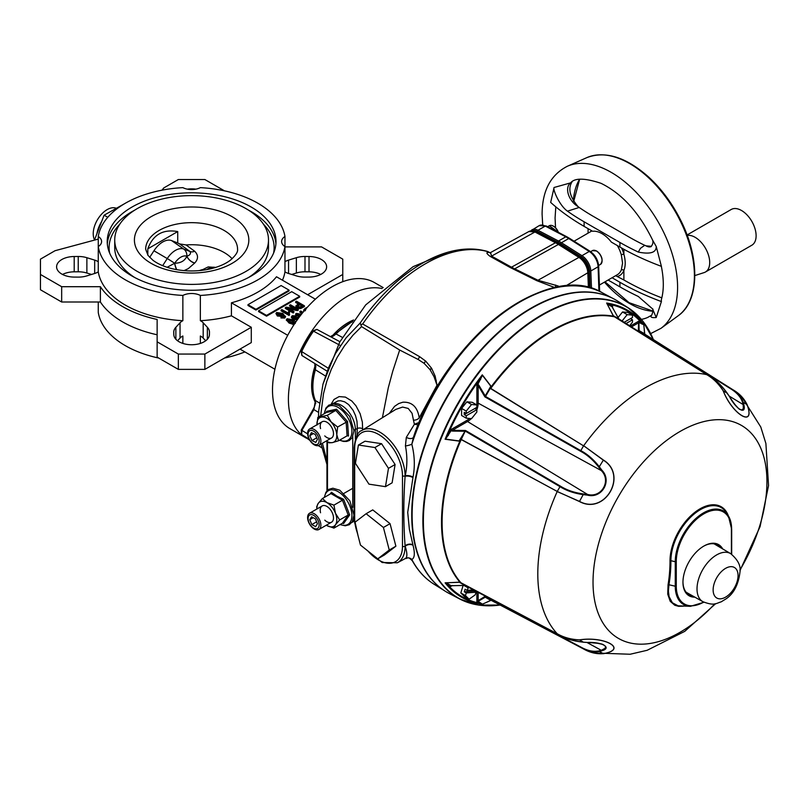 <?xml version="1.0" encoding="UTF-8"?>
<svg xmlns="http://www.w3.org/2000/svg" width="809" height="809" viewBox="0 0 809 809"><rect width="100%" height="100%" fill="white"/><g stroke="black" fill="none" stroke-linecap="round" stroke-linejoin="round"><path stroke-width="1.21" d="M167.119 267.294L174.714 263.228C180.791 263.137 184.836 260.801 186.849 256.22L186.899 256.18C190.105 255.138 191.146 253.581 190.004 251.498A869.857 96.777 -149.6 0 1 179.618 243.924L177.727 242.983L177.727 231.566C162.933 228.957 152.962 234.711 147.814 248.828L147.814 255.138M179.618 243.924L186.03 244.925A45.941 26.525 180 0 1 224.103 252.499A45.941 26.525 180 0 1 232.122 258.749M94.552 239.818A19.689 11.366 -60 0 1 98.688 217.813A19.689 11.366 -60 0 1 116.162 208.237M96.918 233.71A22.5 12.995 -60 0 1 101.681 221.444M200.359 343.421L200.359 336.008A13.126 7.574 180 0 1 203.18 338.081L205.678 340.771M182.864 343.421L182.864 336.008A13.126 7.574 180 0 0 180.043 338.081L177.545 340.771M180.043 322.771A13.126 7.574 180 0 1 182.864 320.698L182.864 295.437A13.126 7.574 180 0 1 200.359 295.437L200.359 320.698A13.126 7.574 180 0 1 203.18 322.771L207.357 327.271A17.859 10.315 180 0 1 209.47 332.135A17.859 10.315 180 0 1 209.47 332.256L209.43 334.582A17.818 10.284 0 0 1 191.612 344.745A17.818 10.284 0 0 1 173.804 334.582L173.753 332.256A17.859 10.315 180 0 1 173.753 332.135A17.859 10.315 180 0 1 175.866 327.271L180.043 322.771L180.043 338.081M182.864 295.437A93.763 54.132 0 0 1 98.263 246.583L98.263 236.481A13.126 7.574 180 0 1 101.6 241.537A13.126 7.574 180 0 1 98.263 246.583L98.263 271.854A13.126 7.574 180 0 1 94.673 273.482L86.876 275.889A17.859 10.315 180 0 1 78.23 277.113L74.206 277.082A17.818 10.284 0 0 1 56.6 266.798A17.818 10.284 0 0 1 74.206 256.514L78.23 256.483A17.859 10.315 180 0 1 86.876 257.707L94.673 260.114A13.126 7.574 180 0 1 98.263 261.752M98.263 302.01L98.263 312.426A93.763 54.132 0 0 0 158.766 358.074M195.909 189.154A17.818 10.284 0 0 0 187.314 189.154M320.708 274.453A17.818 10.284 0 0 0 309.018 271.824L304.993 271.804A17.859 10.315 180 0 0 296.357 273.017L291.705 274.453M284.96 261.752A13.126 7.574 180 0 1 288.55 260.114L288.55 273.482L296.357 275.889A17.859 10.315 180 0 0 304.993 277.113L309.018 277.082A17.818 10.284 0 0 0 326.634 266.798A17.818 10.284 0 0 0 309.018 256.514L309.018 271.824M353.584 319.99A51.574 29.771 120 0 0 332.105 336.16M315.298 365.274A51.574 29.771 120 0 0 315.834 403.074M382.131 288.55A84.389 48.722 120 0 0 302.364 346.899A84.389 48.722 120 0 0 305.741 437.79L289.976 428.679A84.389 48.722 120 0 1 289.976 331.245A84.389 48.722 120 0 1 374.355 282.523L383.193 287.62M251.286 207.084A84.389 48.722 0 0 0 159.322 196.526A84.389 48.722 0 0 0 107.223 241.537A84.389 48.722 0 0 0 191.612 290.259A84.389 48.722 0 0 0 276 241.537A84.389 48.722 0 0 0 251.286 207.084M245.976 208.621A76.885 44.384 0 0 0 162.194 198.994A76.885 44.384 0 0 0 114.726 240A76.885 44.384 0 0 0 191.612 284.394A76.885 44.384 0 0 0 268.497 240A76.885 44.384 0 0 0 245.976 208.621M114.726 240L114.726 247.655A76.885 44.384 0 0 0 134.719 277.517M248.505 277.517A76.885 44.384 0 0 0 268.497 247.655L268.497 240M98.263 271.854A93.763 54.132 0 0 0 182.864 320.698M149.675 257.383L153.953 250.76A19.396 11.195 -60 0 1 171.589 240.586L177.727 242.983M177.727 231.566L147.814 248.828M287.721 335.3L231.425 302.799A93.763 54.132 0 0 0 276.506 276.769L315.358 299.199M303.81 311.354L303.749 310.444M302.06 313.498L299.876 312.234L299.876 311.465L300.705 310.99L303.011 312.325M299.441 316.875L295.639 314.681L295.639 313.912L296.529 313.407L301.444 314.276M297.378 319.767L292.878 319.403L291.513 317.249M298.41 318.271L297.378 318.999L292.878 318.645L291.432 316.845L292.251 315.753L296.569 315.884L295.851 317.189L292.727 317.31M297.146 318.068L298.076 316.875L298.946 317.553M298.167 303.911L295.629 302.445L296.448 301.201L304.406 305.792L300.523 307.855L297.146 307.329L295.912 305.863L298.824 303.527L295.629 301.676M304.406 305.792L304.406 306.56L300.523 308.623L297.146 308.087L296.013 306.257M293.95 308.512L289.531 305.964L290.36 304.72L298.309 309.311L298.309 310.08L297.429 310.585L289.652 309.2M298.309 309.311L297.429 309.817L287.731 308.098L294.072 311.758L293.252 313.002L285.294 308.411L286.174 307.127L295.861 308.856L289.531 305.195M288.186 313.245L288.601 311.576L289.531 312.112L289.116 315.51L281.057 310.848L281.057 310.09L281.886 309.614L288.166 313.012L288.166 313.781M289.531 312.112L289.309 313.589M255.927 310.049L289.076 290.916L289.076 290.148L281.117 285.557L247.969 304.69L247.969 305.458L255.927 310.049L255.927 309.291L289.076 290.148M266.535 316.177L299.684 297.034L299.684 296.276L291.725 291.675L258.577 310.818L258.577 311.586L266.535 316.177L266.535 315.409L299.684 296.276M282.422 314.084L281.856 315.591L277.345 315.227L275.94 313.498L276.658 312.507L282.766 313.457L285.506 316.956L284.748 318.028L280.956 317.947L281.674 316.653L284.02 316.724L284.272 315.581L282.422 314.084L282.472 314.964M284.333 316.461L282.422 314.853L281.856 316.359L277.345 315.995L275.94 313.498M294.061 324.581L289.076 323.064L286.497 320.071M284.96 236.481L284.96 246.583A13.126 7.574 180 0 1 281.623 241.537A13.126 7.574 180 0 1 284.96 236.481A93.763 54.132 0 0 0 200.359 187.637A13.126 7.574 180 0 1 182.864 187.637A93.763 54.132 0 0 0 98.263 236.481M224.457 358.074A93.763 54.132 0 0 0 244.894 351.915M107.769 217.308L104.108 215.194L94.441 240.111M231.425 302.799L231.425 315.813L251.286 327.281L251.286 342.591L204.869 369.379L178.354 369.379L157.138 357.133L157.138 319.464A97.515 56.296 180 0 1 100.397 286.699L100.397 302.01A97.515 56.296 180 0 0 157.138 334.774M240.01 349.094L274.918 369.248M282.452 280.207A93.763 54.132 0 0 0 284.96 271.854L284.96 246.583A93.763 54.132 0 0 1 200.359 295.437M200.359 320.698A93.763 54.132 0 0 0 231.425 315.813M125.041 203.413L104.108 215.194M288.55 260.114L296.357 257.707A17.859 10.315 180 0 1 304.993 256.483L309.018 256.514M161.962 190.186L163.762 187.951L178.354 179.527L204.869 179.527L224.457 190.833M342.773 281.674L342.773 259.143L321.557 246.897L284.96 246.897M342.773 274.453L307.632 294.739M288.55 273.482A13.126 7.574 180 0 1 284.96 271.854M251.286 327.281L204.869 354.069L204.869 369.379M98.263 239.09L55.032 250.719L40.45 259.143L40.45 289.764L61.666 302.01L100.397 302.01M74.206 256.514L74.206 271.824L78.23 271.804A17.859 10.315 180 0 1 86.876 273.017L91.518 274.453M74.206 271.824A17.818 10.284 0 0 0 62.515 274.453M40.45 274.453L61.666 286.699L100.397 286.699M204.869 354.069L178.354 354.069L157.138 341.823M61.666 286.699L61.666 302.01M178.354 354.069L178.354 369.379M304.063 311.04L303.678 310.039L304.973 308.532L307.4 307.218M306.004 309.008L305.175 310.818M302.485 312.972L299.876 311.465M299.846 316.339L295.639 313.912M300.968 314.883L298.086 314.367L300.351 315.682M292.878 318.645L292.878 319.403M297.378 318.999L297.378 319.717M296.782 318.392L297.125 317.28L296.782 318.392L293.657 318.139L293.08 316.997M296.569 315.884L293.08 316.228L292.615 316.895M295.851 316.42L295.851 317.189M295.275 323.428L292.969 323.792L289.076 322.295L286.406 319.666L287.124 318.716L293.313 319.848L295.831 321.931M294.486 323.701L292.494 321.092L287.923 319.97L287.923 319.201L289.905 321.82L294.486 322.933L292.494 320.324L287.923 319.201L287.579 319.727M294.486 322.933L294.83 322.427M289.076 322.295L289.076 323.064M292.969 323.792L292.969 324.561M292.494 320.324L292.494 321.092M299.755 304.063L297.196 305.974L297.924 306.823L300.938 306.722L302.647 305.731L299.755 304.063L299.755 304.831L297.348 306.358M297.146 307.329L297.146 308.087M300.523 307.855L300.523 308.623M301.99 306.115L299.755 304.831M298.025 305.064L298.025 305.822M294.072 311.758L293.252 313.002M293.252 312.234L285.294 307.642M297.429 309.817L297.429 310.585M289.652 314.428L289.116 315.51M289.116 314.741L281.057 310.09M285.506 316.188L284.748 317.259L280.956 317.189M281.552 314.701L277.527 313.73L278.144 314.731L281.198 315.014L280.794 313.275L277.527 312.962L277.143 313.538M281.198 315.014L281.653 314.347M284.748 317.259L284.748 318.028M277.345 315.227L277.345 315.995M281.856 315.591L281.856 316.359M280.794 313.275L280.794 314.044M258.577 310.818L266.535 315.409M247.969 304.69L255.927 309.291M186.03 244.925A863.931 96.119 30.4 0 0 194.696 251.255A9.374 6.169 -54 0 1 190.004 251.498L183.744 249.051A9.374 7.625 111.4 0 1 186.899 256.18A9.374 7.018 38.8 0 0 194.757 262.976L194.676 263.067A9.374 6.988 39.4 0 1 186.849 256.22A13.47 7.777 120 0 0 174.714 263.228A9.374 3.185 74.4 0 0 176.746 269.67M176.574 269.64A9.374 3.135 74.7 0 1 174.613 263.279A9.374 0.667 32.9 0 0 167.251 258.567A18.132 10.466 -60 0 1 183.744 249.051L171.589 240.586M405.39 558.493L405.43 558.463C407.423 557.259 407.342 553.174 405.198 546.206L405.097 546.267A35.677 20.599 60 0 1 397.371 562.781L405.39 558.493C408.049 558.716 407.261 555.692 412.378 560.839L411.821 559.464A5.623 5.4 60.8 0 0 405.43 558.463M322.943 384.295L328.606 367.599L335.593 353.371L346.08 337.859L360.167 323.024A146.773 84.733 -60 0 1 447.407 252.368L413.075 266.687L365.719 304.882L339.75 342.015L322.993 384.073L318.706 410.841L318.493 417.029M325.44 375.993L315.389 369.784A51.614 29.802 120 0 0 315.389 400.526L319.383 402.963M413.025 545.266A5.623 3.934 -14.5 0 0 405.198 546.206L405.097 545.822C403.398 523.089 403.398 499.911 405.097 476.279L405.198 475.783C407.342 466.156 407.423 456.215 405.43 445.961L406.31 437.356A5.623 3.206 -155.1 0 0 413.47 437.194L411.821 444.232C414.673 455.528 415.078 466.48 413.025 477.108L407.716 512.36L409.364 529.228L413.025 545.266C415.078 553.275 414.673 558.008 411.821 559.464A168.302 97.171 120 0 0 434.17 584.3L443.878 590.337M412.924 544.892A5.623 3.924 -14.3 0 0 405.097 545.822L405.097 546.267A1.871 1.082 0 0 1 402.478 546.247L402.478 475.813A33.806 19.517 -120 0 0 378.572 434.413A33.806 19.517 -120 0 0 354.676 448.216L354.676 518.65A33.806 19.517 -120 0 0 354.878 522.341M413.025 477.108A5.623 2.366 -168.6 0 0 405.198 475.783L405.097 476.279A5.623 2.376 -168.7 0 1 412.924 477.583M465.539 585.585L465.832 586.131A155.702 89.89 120 0 0 467.329 586.525M405.43 445.961A5.623 1.082 165.6 0 0 411.821 444.232A168.302 97.171 120 0 1 602.442 292.838L612.514 298.228M406.31 437.356L414.39 424.29L418.192 424.796M389.26 413.46L394.57 406.351L398.685 403.59L402.882 402.204C412.105 401.8 417.545 407.018 419.204 417.838A5.623 3.782 171.6 0 1 413.47 420.184L414.39 424.29L419.82 422.177M413.47 420.184L412.054 413.298L408.201 408.434L402.599 407.069L395.783 409.405M419.204 417.838L437.012 385.215L434.059 376.782L430.135 369.824A9.374 5.532 -32.8 0 1 431.662 368.419L435.131 376.094L437.012 385.215L429.154 401.254M430.135 369.824L429.953 369.582A9.374 5.542 -33.3 0 1 431.49 368.146L431.662 368.419M429.953 369.582L424.098 363.342A9.374 5.703 -48 0 1 425.756 361.168L431.49 368.146M330.436 336.645L335.229 333.844A1.871 0.617 44.2 0 1 336.059 333.986L333.227 336.119L330.729 336.807M301.059 351.167L312.77 330.881L313.477 331.164A84.429 48.752 120 0 0 301.656 351.642L301.899 355.505L301.059 351.167L328.039 368.085M312.77 330.881L316.916 329.415L313.477 331.164L340.458 345.544M315.166 363.757L315.823 366.255L315.389 369.784A1.871 0.617 -164.2 0 1 314.853 369.137C311.505 381.201 311.526 391.495 314.923 400.01L314.923 400.01C315.884 402.204 315.328 405.279 313.255 409.212L313.902 409.587L301.899 430.378L301.251 430.004L313.255 409.212M314.923 400.01A1.871 1.406 157.1 0 0 315.389 400.526L313.902 409.587L318.615 412.448M307.622 433.897L301.899 430.378L301.656 434.524A1.871 1.517 133.8 0 1 301.454 434.362L309.837 440.339M352.249 321.861A51.614 29.802 120 0 0 336.059 333.986L342.338 337.363M309.159 439.135L301.656 434.524A84.429 48.752 120 0 0 306.378 438.195M424.098 363.342L418.172 359.479L399.676 350.034L361.562 326.624L360.167 323.024M361.077 324.692L362.665 323.984L419.699 356.729L425.756 361.168M554.934 287.62L536.832 280.693L510.176 267.496L490.224 256.423C486.118 253.348 485.855 252.054 489.455 252.519L487.787 251.538C475.287 247.898 461.838 248.181 447.407 252.368M424.027 363.271A53 30.6 -60 0 1 424.027 363.281A9.374 5.703 -48.2 0 1 425.676 361.087M331.124 404.227L333.955 399.484L339.133 396.592L345.382 397.088L351.753 400.981L355.95 405.774L360.147 413.753L362.341 422.055L362.634 428.78A3.752 1.982 4.1 0 0 357.345 428.436L356.981 421.226L355.505 415.583L353.088 410.284L348.618 404.571L344.674 401.84L340.569 400.728L337.94 400.93L332.014 404.075M362.634 428.78L362.553 430.044M382.404 417.707L388.29 387.764L392.78 371.109L399.676 350.034M361.562 326.624L352.997 335.169L344.422 345.908L337.171 357.396L331.235 369.46L326.796 381.352L323.529 393.548L320.667 415.775M322.437 443.241L326.947 461.241M487.817 392.557L487.817 391.425M584.088 261.853A11.275 6.512 60 0 1 586.515 266.07M586.899 267.01A11.275 6.512 -120 0 0 583.461 261.054M536.832 280.693A3.752 1.76 116.3 0 0 537.975 280.258L558.331 286.042A3.752 2.326 127.2 0 0 558.008 287.013M510.176 267.496A3.752 2.326 119.1 0 0 511.49 267.203L514.696 268.841L558.412 244.449A45.051 26.009 -120 0 0 555.459 242.74L534.931 231.991A13.177 7.605 -120 0 0 528.864 231.536L535.386 231.95A0.94 0.566 117.6 0 0 534.931 231.991L491.569 256.119L511.49 267.203L555.459 242.74A0.94 0.566 117.6 0 1 555.914 242.7L579.386 257.353A0.94 0.516 -57.8 0 0 578.931 257.393L558.412 244.449A0.94 0.516 -57.8 0 1 558.867 244.409M528.864 231.536L490.547 252.57L491.569 256.119A3.752 2.326 119.1 0 1 490.224 256.423M490.062 252.924L489.455 252.519A3.752 3.519 -82.5 0 0 490.123 252.752M555.773 287.438A3.752 2.164 110.5 0 1 555.591 285.031M513.624 269.286A3.752 1.739 115.9 0 0 514.696 268.841L537.975 280.258L578.931 257.393A13.177 7.605 -120 0 1 587.809 272.764A0.94 0.516 -2.2 0 0 588.072 272.39L588.669 287.579M555.52 227.632L555.075 217.975L555.803 206.841M652.63 240.162L656.22 246.452C656.342 252.59 650.375 254.471 638.311 252.074A249.152 143.85 0 0 1 619.906 242.457L584.108 221.787L584.108 226.368A249.152 143.85 180 0 1 550.666 202.412L554.084 187.486L570.669 182.854M619.906 242.457L619.906 247.038A249.152 143.85 0 0 0 661.398 266.343L656.22 246.452M661.266 265.908C663.967 279.196 663.977 290.482 661.317 299.785L661.398 301.575L656.22 317.522C651.751 317.927 650.123 317.209 651.346 315.368M599.398 285.051L617.318 274.716A25.312 14.613 -120 0 0 621.322 269.953L622.566 263.117L621.322 254.865A25.312 14.613 -120 0 0 617.368 245.582M584.108 226.368L592.633 231.293A25.312 14.613 60 0 1 611.371 242.113L619.906 247.038M687.215 235.429A20.629 11.913 60 0 1 706.469 250.123A20.629 11.913 60 0 1 705.428 272.016A20.629 11.913 60 0 1 704.063 272.613L694.84 275.566M687.053 234.984L731.215 209.491A20.629 11.913 60 0 1 751.844 221.403A20.629 11.913 60 0 1 751.844 245.218L705.428 272.016M661.398 301.575A249.152 143.85 0 0 1 619.906 282.27L619.906 286.851A249.152 143.85 0 0 0 638.311 296.468L652.57 308.907L656.22 317.522M638.311 252.074L640.435 248.333L644.722 245.299A236.026 136.266 0 0 1 629.19 237.098L593.381 216.428A236.026 136.266 180 0 1 579.183 207.458L567.443 211.159C559.312 205.405 552.547 189.154 554.084 187.486M651.053 246.644A14.997 7.584 65.5 0 1 646.088 245.865L651.407 246.32M644.722 245.299L646.088 245.865M584.108 221.787A249.152 143.85 180 0 1 567.443 211.159M621.322 254.865A1.871 0.617 164.2 0 1 623.881 254.259C625.64 260.68 625.64 266.08 623.881 270.459L623.881 279.975L615.639 275.677M623.881 279.975A243.529 140.604 0 0 0 661.823 297.854M619.906 282.27L612.069 277.74M619.906 286.851L608.095 280.035M572.044 181.843C567.787 188.598 569.789 196.84 578.051 206.588L579.183 207.458M578.051 206.588A14.997 9.617 53.8 0 1 568.414 194.443A14.997 9.617 53.8 0 1 570.547 182.935L570.547 182.935A14.997 9.617 53.8 0 1 570.567 182.925L570.578 182.915C574.643 177.808 584.786 177.94 601.006 183.309C621.969 193.594 639.181 212.545 652.641 240.162C653.359 242.306 652.812 244.48 650.982 246.694L651.225 246.563M310.464 428.679A9.374 5.41 -120 0 0 309.554 429.033A9.374 5.41 -120 0 0 309.149 439.115A9.374 5.41 -120 0 0 318.008 445.628A9.374 5.41 -120 0 0 318.928 445.274A9.374 5.41 -120 0 0 319.333 435.191A9.374 5.41 -120 0 0 310.464 428.679M316.744 444.586A7.827 4.52 -120 0 0 315.975 433.108A7.827 4.52 -120 0 0 308.087 434.848A7.827 4.52 -120 0 0 316.744 444.586M317.421 439.358L315.783 442.412L311.961 440.561L309.786 435.677L311.425 432.623L315.237 434.463L317.421 439.358M316.734 437.811L311.961 440.561M313.407 433.584L309.786 435.677M326.502 412.357L326.573 411.377L336.554 409.172L347.516 421.499L348.497 436.021L347.263 435.768M316.936 424.765A14.066 8.12 60 0 1 321.203 417.151A14.066 8.12 60 0 1 331.124 421.944A14.066 8.12 60 0 1 336.777 434.655L338.567 440.763L332.519 442.574A14.066 8.12 -120 0 0 336.777 434.655L337.636 427.01L331.124 421.944L327.261 415.341L335.775 410.426L326.33 412.509L317.816 417.424L327.261 415.341M326.27 441.026L329.121 442.847L332.519 442.574A14.066 8.12 60 0 1 326.31 441.006M316.946 425.069L317.816 417.424M338.567 440.763L347.081 435.849L346.151 422.096L335.775 410.426L336.554 409.172M347.516 421.499L337.636 427.01M326.573 411.377L326.33 412.509L326.573 411.377M324.763 435.909A9.374 5.41 -120 0 0 333.429 432.572A9.374 5.41 -120 0 0 323.094 421.388A9.374 5.41 -120 0 0 320.556 428.598M310.727 512.845A9.374 5.41 -120 0 0 309.554 513.24A9.374 5.41 -120 0 0 309.048 523.13A9.374 5.41 -120 0 0 317.745 529.885A9.374 5.41 -120 0 0 318.928 529.48A9.374 5.41 -120 0 0 319.424 519.59A9.374 5.41 -120 0 0 310.727 512.845M316.531 528.843A7.827 4.52 -120 0 0 316.208 517.588A7.827 4.52 -120 0 0 308.077 518.751A7.827 4.52 -120 0 0 316.531 528.843M317.431 523.787L315.631 526.649L311.799 524.586L309.776 519.671L311.576 516.809L315.399 518.862L317.431 523.787M316.612 521.815L311.799 524.586M313.214 517.689L309.776 519.671M329.951 494.178L331.468 492.276L336.928 496.17L343.603 499.284L349.66 514.918L343.603 523.544L342.45 523.19L343.603 523.544M316.885 509.013L316.703 506.677L318.25 503.36A14.066 8.12 60 0 1 326.866 502.591A14.066 8.12 60 0 1 335.472 513.3A14.066 8.12 60 0 1 335.472 524.788L333.935 528.105L326.866 525.557A14.066 8.12 -120 0 0 335.472 524.788L339.669 519.934L335.472 513.3L333.935 505.14L342.45 500.225L330.962 493.591L322.447 498.506L326.866 502.591L333.935 505.14M326.31 525.223L326.866 525.557A14.066 8.12 60 0 1 326.31 525.223M316.936 508.982A14.066 8.12 60 0 1 318.25 503.36L322.447 498.506M333.935 528.105L342.45 523.19L348.183 515.02L342.45 500.225L343.603 499.284M349.66 514.918L348.183 515.02L339.669 519.934M331.468 492.276L331.184 493.409M324.783 520.147A9.374 5.41 -120 0 0 333.409 519.065A9.374 5.41 -120 0 0 326.866 506.414A9.374 5.41 -120 0 0 320.546 512.764M383.415 527.478L366.113 513.725L354.645 522.523L360.47 545.074L377.773 558.827L389.25 550.029L383.415 527.478L390.049 523.645L372.747 509.892L366.113 513.725M389.25 550.029L395.884 546.196L390.049 523.645M377.773 558.827L384.406 554.994L395.884 546.196M358.407 445.021L355.424 463.335L368.965 484.156L385.478 486.664L388.472 468.34L374.931 447.529L358.407 445.021L365.041 441.198L381.565 443.696L374.931 447.529M388.472 468.34L395.095 464.518L381.565 443.696M385.478 486.664L392.112 482.831L395.095 464.518M738.061 575.553A17.636 10.183 -60 0 1 719.363 598.812A17.636 10.183 -60 0 1 719.363 573.874A17.636 10.183 -60 0 1 738.061 575.553M476.845 409.657L474.853 408.515L464.245 414.633L464.245 412.337L466.237 413.48L476.845 407.362L476.845 404.975L472.203 402.295L466.904 401.82L461.595 408.414L461.595 415.492L466.237 418.162L471.536 418.647L476.845 412.054L476.845 409.657L466.237 415.775L466.237 418.162M476.845 404.975L471.546 404.5L466.904 401.82M471.546 404.5L466.237 411.093L461.595 408.414M464.245 414.633L466.237 415.775M466.237 411.093L466.237 413.48M629.544 325.855L632.486 322.184L632.486 319.798L630.504 318.645L624.032 322.387L632.486 317.502L632.486 315.116L627.187 314.64L622.546 311.961L618.076 317.512M627.187 314.64L621.99 321.102M632.486 315.116L627.845 312.436L622.546 311.961M625.933 323.58L632.486 319.798M469.099 599.186L475.186 594.868L476.005 592.208L466.277 592.946L465.458 595.606L469.099 599.186L464.457 596.506L460.817 592.936L465.458 595.606M473.69 589.882L467.076 590.378L465.084 589.235L464.295 591.794L474.023 591.055L476.005 592.208M464.295 591.794L466.277 592.946M474.023 591.055L474.286 590.196M468.613 587.203L467.076 590.378M467.895 587.718L464.032 585.483M463.102 585.514L460.817 592.936M452.322 585.514L450.775 586.424L445.446 583.016A6.998 4.328 -111.9 0 1 445.102 582.824L460.008 582.258L557.239 633.771L461.261 583.097A0.94 0.526 -62.1 0 1 461.191 583.036A156.461 90.335 120 0 1 461.191 439.58A0.94 0.516 -61.6 0 1 461.261 439.429L557.239 491.447L461.191 439.58L459.199 441.117L445.102 439.236L450.775 429.71L452.322 430.327L465.509 430.479L560.475 486.179C566.856 490.173 574.542 492.772 583.542 493.975L587.506 494.42C601.471 498.293 611.634 480.779 601.279 470.575L598.903 467.359C593.361 460.169 587.273 454.81 580.619 451.291L484.894 396.885L478.17 385.549L478.797 385.145L485.238 395.894L490.83 386.206L482.427 375.325L477.866 384.356L478.797 385.145M491.053 600.187L482.285 604.293A6.998 1.749 -99.6 0 1 482.144 604.202L476.865 601.491L484.894 596.466L580.619 646.947A0.94 0.526 118.9 0 0 580.801 647.382L485.511 597.113L580.801 647.382C587.556 651.194 593.755 652.55 599.418 651.417L601.835 650.8A0.94 0.748 -107.3 0 1 601.279 650.305L604.97 648.353L605.516 647.261L605.061 645.865L602.604 644.358L596.86 643.135M729.92 388.34A0.94 0.526 121.1 0 1 730.385 388.29L639.211 330.891L730.385 388.29C737.07 392.223 741.337 396.926 743.188 402.397L743.865 404.793A0.94 0.748 167.3 0 0 743.158 404.561L742.5 402.194C740.7 396.845 736.514 392.223 729.92 388.34L638.341 330.689L638.675 321.224L643.661 324.439A6.998 1.749 -20.4 0 1 643.812 324.51L644.642 334.168M612.979 315.47L706.823 374.688L613.596 316.238L606.639 303.041A6.998 4.328 -8.1 0 1 606.962 303.254L612.585 306.156L612.565 307.956M476.754 404.925A14.087 8.13 120 0 0 476.865 403.145A0.94 0.546 180 0 1 478.17 403.135L478.17 385.549L476.865 384.518L482.285 374.84L490.952 386.105L490.628 388.593L583.562 445.85L490.355 388.158L485.511 396.471L580.801 450.633L583.562 445.85M737.899 393.113L741.479 396.41L747.162 404.702C755.798 428.315 732.58 415.047 723.206 390.868C718.705 383.81 713.225 378.4 706.753 374.658L707.167 374.891C713.498 378.632 718.867 383.962 723.266 390.889C732.6 414.936 755.737 428.163 747.091 404.642C744.159 398.564 739.618 393.71 733.49 390.08M556.835 491.407L579.497 501.398C604.99 515.333 628.006 475.075 603.312 460.149L583.663 445.729A151.9 87.696 -60 0 1 706.753 374.658M583.663 445.729L603.403 460.038C628.168 475.075 605.061 515.475 579.446 501.529L557.583 491.639M557.179 633.72C563.661 637.462 571.083 639.504 579.446 639.868C604.849 635.904 628.29 649.303 603.403 653.692L593.371 652.924L583.886 649.152C590.115 652.671 596.577 654.168 603.312 653.662C628.118 649.324 604.768 635.975 579.497 639.919C571.296 639.565 563.994 637.583 557.583 633.973L557.179 633.72A151.9 87.696 -60 0 1 537.803 573.844A151.9 87.696 -60 0 1 557.179 491.599M714.812 603.797A122.968 70.99 -60 0 1 593.027 582.116A122.968 70.99 -60 0 1 714.205 419.861A122.968 70.99 -60 0 1 739.982 569.941M694.84 597.143A29.539 17.05 -60 0 1 682.958 582.247A29.539 17.05 -60 0 1 703.84 546.075A29.539 17.05 -60 0 1 722.68 548.906M720.303 547.501A28.598 16.514 120 0 0 717.472 545.033A28.598 16.514 120 0 0 703.506 546.267M682.958 581.853A28.598 16.514 120 0 0 688.884 594.575A28.598 16.514 120 0 0 692.433 595.788M690.239 594.554A28.598 16.514 -60 0 1 687.862 593.887M716.38 544.497A28.598 16.514 -60 0 1 718.139 546.217M480.799 605.334A168.252 97.141 -60 0 1 459.836 599.044L449.187 593.482A168.768 97.444 -60 0 1 412.125 515.07A168.768 97.444 -60 0 1 487.16 343.795A168.768 97.444 -60 0 1 617.904 301.251L628.047 307.703A168.252 97.141 -60 0 1 643.974 322.71M448.338 584.118L451.139 585.736L464.811 585.392L459.219 582.167L445.587 582.895L448.338 584.118A7.503 4.328 120 0 0 448.419 585.069M478.797 600.935L477.866 601.168L482.427 604.161L490.83 600.42L485.238 597.184L478.797 600.935A0.94 0.758 -116.6 0 1 478.17 600.44L478.17 592.249M465.387 585.271L464.649 585.301M461.261 583.097L464.811 585.392M579.446 639.868L583.431 642.204L587.405 642.477L583.39 642.164C574.269 641.294 566.472 639.029 560 635.368L464.963 585.433M618.824 318.938L619.006 319.231A0.94 0.769 120 0 1 618.713 318.837L709.584 376.276A0.94 0.556 121.1 0 0 709.584 376.276L706.732 374.638M743.865 404.793C746.525 415.452 736.048 409.374 729.445 396.461L727.17 393.144C721.85 385.681 715.995 380.058 709.584 376.276L706.823 374.688M727.139 393.326L729.475 396.521M609.369 305.205L606.942 303.436L613.121 315.601L618.713 318.837L612.16 306.823L609.369 305.205A0.94 0.769 120 0 1 609.46 304.356A165.006 95.27 120 0 1 641.79 323.024A0.94 0.769 -60 0 0 641.699 323.873L638.898 322.255L639.13 330.618L644.733 333.854L643.772 324.702L641.699 323.873M612.16 306.823L612.585 306.156L612.322 307.177M643.661 324.439A0.94 0.89 -118.2 0 0 643.772 324.702A6.978 2.114 153 0 0 643.812 324.51A165.754 95.705 -60 0 0 606.639 303.041A6.988 5.966 -147.9 0 1 606.942 303.436L606.962 303.254M630.069 326.189L638.675 321.224L638.898 322.255M644.055 333.692L644.803 333.844M639.211 330.891L638.341 330.689L639.13 330.628A0.94 0.769 120 0 0 639.423 331.023M631.323 326.978L638.422 322.882A0.94 0.758 -3.4 0 1 639.161 323.175M734.744 404.318L738.668 408.676L741.641 410.092L743.36 408.596L743.158 404.561L729.253 396.117M490.527 388.745A0.94 0.516 -58.4 0 1 490.628 388.593A156.461 90.335 120 0 1 614.85 316.875A0.94 0.526 -57.9 0 1 614.951 316.906M683.463 606.153L678.65 606.325L674.797 605.274L670.206 601.299L667.738 594.15L668.062 584.725A213.182 161.385 -145 0 0 670.014 560.768A0.94 0.546 180 0 1 670.904 560.708A213.97 161.982 35 0 1 668.942 584.755L668.406 591.146L669.094 596.658L672.38 602.776L678.104 605.81L690.411 606.325A39.853 23.006 -60 0 1 675.262 586.222L675.262 561.729A39.853 23.006 -60 0 1 696.731 517.72A39.853 23.006 -60 0 1 728.424 515.99A39.853 23.006 -60 0 1 731.619 529.187A0.94 0.546 0 0 1 731.68 529.389L728.424 515.99L726.522 512.866A41.684 24.068 120 0 0 693.364 514.686A41.684 24.068 120 0 0 670.904 560.708L675.262 561.729A0.94 0.546 180 0 0 676.273 561.608L676.273 586.1A38.984 22.51 120 0 0 703.699 602.108M459.037 441.087L465.509 430.479L461.261 439.429M464.811 431.268L452.282 431.076L452.322 430.327L467.541 421.529L587.506 494.42L587.405 495.128L583.39 494.653C574.269 493.379 566.472 490.719 560 486.664L465.448 431.217M452.282 431.076L451.139 430.661L445.587 439.115L459.219 440.956M445.446 438.872L445.587 439.115A6.988 1.031 165.8 0 1 445.102 439.236A165.754 95.705 -60 0 1 482.285 374.84A6.978 1.031 74.2 0 1 482.427 375.325L482.144 375.315M448.338 435.505L447.65 435.111A165.006 95.27 120 0 1 479.98 379.118L480.667 379.512M451.139 430.661L450.775 429.71L466.904 420.397A14.087 8.13 120 0 0 469.533 418.465M476.865 403.145L476.865 384.518L477.866 384.356M485.511 396.471L484.894 396.885L485.238 395.894M476.845 409.829A15.027 8.677 -60 0 0 478.17 403.135L601.279 470.575L601.835 470.13L599.418 466.894C593.755 459.633 587.556 454.213 580.801 450.633A0.94 0.526 118.5 0 0 580.619 451.291M601.835 470.13C612.393 480.829 601.896 498.931 587.405 495.128M560.475 486.179A0.94 0.526 121.5 0 0 560 486.664L557.239 491.447M583.542 493.975L579.446 501.529M583.906 446.052L583.329 445.516M706.419 374.456L707.167 374.891M733.146 389.887L644.217 333.814A0.94 0.556 -57.8 0 1 644.227 333.814M485.238 597.184L484.894 596.466L485.511 597.113M603.757 644.874L603.757 644.874C602.24 644.631 604.353 643.408 587.435 642.508L587.476 642.477M587.405 642.477C601.947 641.739 612.373 647.797 601.835 650.8M580.619 646.947C587.273 650.719 593.361 652.044 598.903 650.911A0.94 0.738 78.4 0 0 599.418 651.417L603.312 653.662A0.94 0.587 85.9 0 0 603.403 653.692M583.572 648.97L490.537 599.995A0.94 0.556 -62.2 0 1 490.527 599.995M583.431 642.204C564.975 639.697 563.62 636.784 560 635.368L557.239 633.771M557.583 633.973L556.835 633.538M451.523 585.696L450.775 586.424L452.16 585.625M482.427 604.161A6.988 2.114 87 0 1 482.285 604.293A165.754 95.705 -60 0 1 445.102 582.824M717.452 545.812A30.196 17.434 120 0 0 717.108 545.114M688.752 594.211A30.196 17.434 120 0 0 689.541 594.16M687.235 592.855A28.78 16.615 -60 0 1 686.619 592.775M215.487 267.486A18.132 10.466 120 0 0 206.619 269.65M194.676 263.067L188.214 268.679L184.047 270.631M199.257 270.631L202.007 269.7M194.696 251.255C198.427 255.057 198.448 258.961 194.757 262.976M203.18 322.771L203.18 338.081M94.673 260.114L94.673 273.482M275.899 243.833A84.389 48.722 0 0 0 251.286 211.675A84.389 48.722 0 0 0 248.505 210.148M134.719 210.148A84.389 48.722 0 0 0 107.324 243.833M119.692 224.315A82.508 47.64 0 0 0 109.65 253.116M273.584 253.116A82.508 47.64 0 0 0 263.532 224.315M224.103 230.434A45.941 26.525 0 0 0 174.026 224.69A45.941 26.525 0 0 0 145.671 249.192L147.996 255.381L152.78 260.134C157.35 263.663 163.539 266.454 171.356 268.517C184.735 271.743 198.134 271.763 211.553 268.588C219.623 266.495 225.984 263.633 230.616 260.002C235.783 255.381 238.089 251.781 237.553 249.192A45.941 26.525 0 0 0 224.103 230.434M232.052 216.65A57.196 33.017 0 0 0 136.367 231.455A57.196 33.017 0 0 0 206.416 271.905A57.196 33.017 0 0 0 232.052 216.65M304.993 256.483L304.993 271.804M296.357 257.707L296.357 273.017M78.23 256.483L78.23 271.804M86.876 257.707L86.876 273.017M207.357 327.271L207.357 339.274M175.866 327.271L175.866 339.274M301.959 307.208L301.959 307.976M162.67 265.665L167.251 258.567L153.953 250.76M413.601 436.83A167.392 96.645 -60 0 1 560.92 286.78M354.17 519.58A19.74 11.397 60 0 1 351.854 522.402M442.098 589.094A168.717 97.414 -60 0 1 411.73 514.797A168.717 97.414 -60 0 1 482.326 348.285A168.717 97.414 -60 0 1 610.562 297.318M355.191 524.626A33.806 19.517 -120 0 0 357.244 532.565M367.903 550.969A33.806 19.517 -120 0 0 402.478 546.247M354.676 518.65A1.871 1.082 180 0 1 354.13 517.881L358.033 535.649M354.676 448.216A1.871 1.082 0 0 1 354.13 447.448C355.363 437.214 357.881 431.581 361.704 430.57A35.677 20.599 60 0 1 389.301 439.702A35.677 20.599 60 0 1 405.097 475.834A1.871 1.082 180 0 1 402.478 475.813M435.596 380.695A9.374 4.662 -13.8 0 1 436.263 380.351M434.059 376.782A9.374 5.046 -19.8 0 1 435.131 376.094M316.946 329.435L339.911 341.711L316.916 329.415M301.868 355.485L326.967 371.088L301.899 355.505M487.908 251.68A148.199 85.562 120 0 0 362.665 323.984M418.172 359.479A9.374 5.612 -60.2 0 1 419.699 356.729M332.145 404.055A19.74 11.397 60 0 1 347.132 410.062A19.74 11.397 60 0 1 355.373 429.518L355.373 439.065M356.931 435.576L357.345 428.436L355.373 429.518A1.871 1.082 180 0 1 353.958 429.812M352.754 507.374L352.754 436.648M327.493 441.856L327.493 491.316M588.386 287.508L587.809 272.764L565.643 285.992M586.889 157.613C605.456 150.626 625.984 157.057 648.484 176.888C661.034 188.436 671.521 202.412 679.954 218.804C700.098 257.363 699.856 300.827 678.195 315.763A91.478 52.818 -120 0 0 694.405 275.667A91.478 52.818 -120 0 0 656.311 185.585A91.478 52.818 -120 0 0 586.889 157.613L567.392 166.239A93.763 54.132 60 0 1 638.544 194.908A93.763 54.132 60 0 1 677.588 287.235A93.763 54.132 60 0 1 660.973 328.333L650.679 333.601M652.57 308.917L652.539 308.876C653.945 308.633 651.73 316.865 651.002 315.581L647.635 317.462A77.654 44.829 60 0 1 641.365 319.363M588.082 228.664L588.082 233.123M621.322 269.953A1.871 1.406 -157.1 0 1 623.881 270.459A27.193 15.695 60 0 1 617.692 276.395M621.555 247.979A27.193 15.695 60 0 1 623.881 254.259L623.881 249.283M653.005 311.232A79.929 46.143 60 0 1 604.465 282.129M573.359 200.794A79.929 46.143 60 0 1 579.477 179.416M339.74 440.086A19.487 11.255 -120 0 0 345.969 440.966A19.487 11.255 -120 0 0 349.468 420.852A19.487 11.255 -120 0 0 330.294 405.744A19.487 11.255 -120 0 0 324.449 413.591M340.195 524.485A19.487 11.255 -120 0 0 351.875 514.302A19.487 11.255 -120 0 0 338.132 491.66A19.487 11.255 -120 0 0 324.51 497.323M590.145 287.964L589.488 271.025A12.186 7.038 -120 0 0 581.277 256.807L560.748 243.863A44.07 25.443 -120 0 0 557.866 242.194L537.348 231.445A12.186 7.038 -120 0 0 531.948 230.909M537.348 231.445A0.94 0.566 -62.4 0 1 537.975 230.282L558.493 241.031A45.001 25.979 60 0 1 561.446 242.73L581.964 255.674A13.126 7.574 60 0 1 590.813 270.995L591.49 288.348M531.847 229.867A13.126 7.574 60 0 1 537.975 230.282L545.266 226.075A1.871 1.133 -62.4 0 1 546.196 225.974L566.725 236.724A1.871 1.133 -62.4 0 0 565.784 236.815L545.266 226.075A13.126 7.574 -120 0 0 539.138 225.66L530.522 230.97M581.277 256.807A0.94 0.516 -57.8 0 1 581.964 255.674L589.255 251.468L568.737 238.524A1.871 1.031 -57.8 0 1 569.678 238.433L566.725 236.724M560.748 243.863A0.94 0.516 -57.8 0 1 561.446 242.73L568.737 238.524A45.001 25.979 -120 0 0 565.784 236.815L558.493 241.031A0.94 0.566 -62.4 0 0 557.866 242.194M534.051 231.364A11.235 6.482 60 0 1 537.378 232.244L557.897 242.993A43.11 24.897 60 0 1 560.718 244.621L581.246 257.565A11.235 6.482 60 0 1 588.81 270.671L589.478 287.782M588.81 270.671A0.94 0.516 -2.2 0 0 587.88 270.57M581.246 257.565A0.94 0.516 -57.8 0 1 580.862 258.425M560.718 244.621A0.94 0.516 -57.8 0 1 560.425 245.39M557.897 242.993A0.94 0.566 -62.4 0 1 557.704 243.691M537.378 232.244A0.94 0.566 -62.4 0 1 537.206 232.901M569.678 238.433L590.196 251.377A1.871 1.031 122.2 0 0 589.255 251.468A13.126 7.574 -120 0 1 598.104 266.778L590.813 270.995A0.94 0.516 -2.2 0 1 589.488 271.025M590.196 251.377C595.212 254.987 598.033 259.871 598.65 266.019A1.871 1.031 177.8 0 1 598.104 266.778L598.923 291.109M598.65 266.019L599.6 290.259A1.871 1.031 177.8 0 1 599.054 291.028A45.001 25.979 -120 0 1 599.054 291.169M553.487 226.217A7.503 4.328 60 0 1 558.372 232.345M558.24 232.284A7.969 4.601 -120 0 0 549.341 225.721L558.493 232.416M596.617 251.114A7.503 4.328 60 0 1 596.789 251.205A7.503 4.328 60 0 1 602.088 260.579M596.455 251.012A7.969 4.601 -120 0 0 592.471 250.618L596.688 250.992C602.24 255.856 603.484 260.326 600.44 264.422A7.969 4.601 -120 0 0 601.663 258.041A7.969 4.601 -120 0 0 596.455 251.012M686.184 592.269L702.849 601.663A27.749 16.018 -60 0 1 702.768 569.566A27.749 16.018 -60 0 1 730.598 553.599L714.135 543.85M423.38 520.996A168.08 97.04 120 0 0 500.093 605.031L478.726 605.102L459.836 599.044A168.252 97.141 -60 0 1 422.885 520.865A168.252 97.141 -60 0 1 497.697 350.105A168.252 97.141 -60 0 1 628.047 307.703L642.74 321.031L653.369 339.578A168.08 97.04 120 0 0 520.814 329.759A168.08 97.04 120 0 0 423.38 520.996M460.008 582.258A156.693 90.466 -60 0 1 441.522 522.179A156.693 90.466 -60 0 1 460.008 440.763M491.053 386.985A156.693 90.466 -60 0 1 613.596 316.238M670.014 560.768A42.392 24.472 -60 0 1 695.042 512.178A42.392 24.472 -60 0 1 728.333 515.829M709.584 376.276C714.327 378.592 720.202 384.224 727.22 393.154L723.206 390.868M747.162 404.702A0.94 0.587 154.1 0 0 747.091 404.642L743.188 402.397A0.94 0.738 161.6 0 0 742.5 402.194M612.585 306.156L612.585 307.764M619.006 319.231L614.375 316.562M731.407 554.104L731.407 529.774A38.984 22.51 120 0 0 703.84 513.857A38.984 22.51 120 0 0 676.273 561.608M668.062 584.725A0.94 0.576 9.5 0 1 668.942 584.755L675.262 586.222A0.94 0.546 0 0 0 676.273 586.1M731.407 529.774A0.94 0.546 0 0 0 731.68 529.389L731.68 553.892A0.94 0.546 180 0 1 731.528 554.185M731.619 553.68A0.94 0.546 180 0 1 731.68 553.892L731.68 554.286M603.403 460.038L598.903 467.359M471.253 418.617A15.027 8.677 -60 0 1 467.541 421.529A0.94 0.546 -120 0 1 466.904 420.397M475.763 409.03A14.087 8.13 120 0 0 476.167 407.756M587.01 642.488L601.279 650.305L598.903 650.911M447.65 584.624A165.006 95.27 120 0 0 479.98 603.292M476.865 601.491L476.865 591.551M201.016 270.449L208.216 266.909L215.538 267.476M303.678 310.808L303.678 310.039M291.432 317.613L291.432 316.845M286.406 320.425L286.406 319.666M295.912 306.621L295.912 305.863M351.763 522.513L354.281 521.168M397.371 562.781L382.182 562.528L366.487 549.847M354.13 447.448L354.13 517.881M413.359 437.467C445.789 338.627 547.855 259.416 602.442 292.838M434.17 584.3C425.231 578.728 417.97 570.911 412.378 560.839M361.704 430.57L395.884 409.344M335.229 333.844L352.764 321.122M314.853 369.137L314.883 363.575M301.251 430.004L301.454 434.362M318.25 445.567L321.871 447.812M326.947 441.502L326.947 490.881M321.052 444.04L326.947 464.508M588.072 272.39C587.415 266.08 584.523 261.074 579.386 257.353M535.386 231.95L555.914 242.7M489.748 252.58L490.547 252.57M489.718 252.57L487.807 251.548M542.697 224.902L542.101 214.264C542.172 190.833 550.605 174.835 567.392 166.239M574.087 241.203L591.945 230.899M678.195 315.763L660.973 328.333M653.005 311.101L629.028 302.657L605.021 281.815M573.723 201.401L579.598 179.396M322.174 421.742L309.554 429.033M331.548 437.982L318.928 445.274M339.558 440.187L343.542 441.461L346.707 441.441L349.296 440.511L352.249 437.588L353.968 430.863L349.791 416.504L339.456 405.825L333.632 404.025L328.858 405.107L325.916 408.06L324.267 413.702M352.754 488.302L343.987 493.359M322.174 505.949L309.554 513.24M331.548 522.189L318.928 529.48M339.992 524.606L345.241 525.789L349.286 524.728L352.239 521.815L353.968 515.141L349.832 500.781L339.82 490.244L332.893 488.221L328.869 489.314L325.926 492.246L324.308 497.434M546.196 225.974L539.138 225.66M599.6 290.259L599.631 291.432M547.612 226.712L549.341 225.721M598.62 265.473L600.44 264.422M590.651 251.67L592.471 250.618M702.849 601.663C714.569 606.244 716.056 603.231 721.112 601.886L726.371 598.65C734.036 593.219 738.587 584.189 740.033 571.558C740.882 565.572 737.737 559.585 730.598 553.599M741.479 396.41L760.773 427L765.89 443.463L768.55 485.572L760.066 526.659L740.013 570.537M715.682 603.656L684.727 631.374L647.16 650.284L630.14 654.248L593.381 652.924M465.074 585.453L452.292 585.676M739.699 409.425C736.706 407.038 733.298 402.72 729.485 396.471M618.885 319.029L612.696 307.855M703.992 602.25L690.411 606.325M733.47 390.069L741.469 396.4M730.385 388.29L733.237 389.938"/></g></svg>
